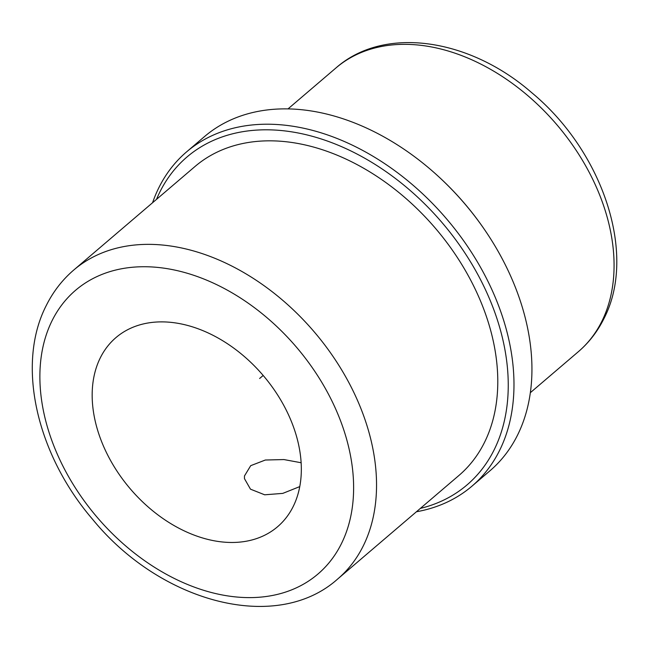 <?xml version="1.0" encoding="UTF-8"?>
<svg xmlns="http://www.w3.org/2000/svg" width="649" height="649" viewBox="0 0 649 649"><rect width="100%" height="100%" fill="white"/><g stroke="black" fill="none" stroke-linecap="round" stroke-linejoin="round"><path stroke-width="0.97" d="M299.765 486.596L282.786 493.386L264.662 494.798L250.482 489.168L244.454 478.629L244.462 475.968L250.717 465.666L265.352 460.019L283.946 459.565L301.128 462.745M293.178 506.553A124.397 87.339 49.5 0 1 277.529 526.777A124.397 87.339 49.5 0 1 142.723 501.993A124.397 87.339 49.5 0 1 100.327 357.794A124.397 87.339 49.5 0 1 115.976 337.577A124.397 87.339 49.5 0 1 250.782 362.361A124.397 87.339 49.5 0 1 293.178 506.553M152.564 202.739A219.76 154.308 49.5 0 1 158.875 187.658A219.76 154.308 49.5 0 1 186.514 151.939L204.476 136.598A219.76 154.308 49.5 0 1 439.219 177.185L439.73 177.656A215.614 151.395 49.5 0 1 486.198 232.074L486.588 232.65A219.76 154.308 49.5 0 1 517.529 435.13A219.76 154.308 49.5 0 1 489.89 470.849L471.928 486.19A219.76 154.308 49.5 0 1 416.431 511.761M439.219 177.185A219.76 154.308 49.5 0 1 486.588 232.65M186.514 151.939A219.76 154.308 49.5 0 1 424.665 195.722A219.76 154.308 49.5 0 1 499.568 450.471A219.76 154.308 49.5 0 1 471.928 486.19M156.498 199.381A215.614 151.395 49.5 0 1 159.841 192.055A215.614 151.395 49.5 0 1 397.156 179.805A215.614 151.395 49.5 0 1 494.108 449.903A215.614 151.395 49.5 0 1 420.365 508.402M484.462 442.464A203.178 142.658 49.5 0 1 458.908 475.49L337.667 579.022A203.178 142.658 49.5 0 0 363.221 545.996A203.178 142.658 49.5 0 0 293.973 310.473A203.178 142.658 49.5 0 0 73.799 269.992L195.041 166.469A203.178 142.658 49.5 0 1 415.222 206.942A203.178 142.658 49.5 0 1 484.462 442.464M263.178 375.455L259.616 378.497M341.382 543.74A186.588 131.017 49.5 0 1 136.014 554.343A186.588 131.017 49.5 0 1 52.115 320.606A186.588 131.017 49.5 0 1 257.491 310.003A186.588 131.017 49.5 0 1 341.382 543.74M601.834 321.352A186.588 131.017 49.5 0 1 578.364 351.685C588.959 342.599 597.445 331.647 603.83 318.821C637.61 254.254 602.572 151.12 531.547 92.531C469.454 38.437 384.354 25.311 336.036 67.885A186.588 131.017 49.5 0 1 538.24 105.057A186.588 131.017 49.5 0 1 601.834 321.352M73.799 269.992C62.345 279.816 53.153 291.677 46.249 305.557C15.803 364.779 36.855 454.6 92.677 519.403C160.368 602.345 276.287 633.968 337.667 579.022M530.338 392.694L578.364 351.685M288.018 108.894L336.036 67.885"/></g></svg>
